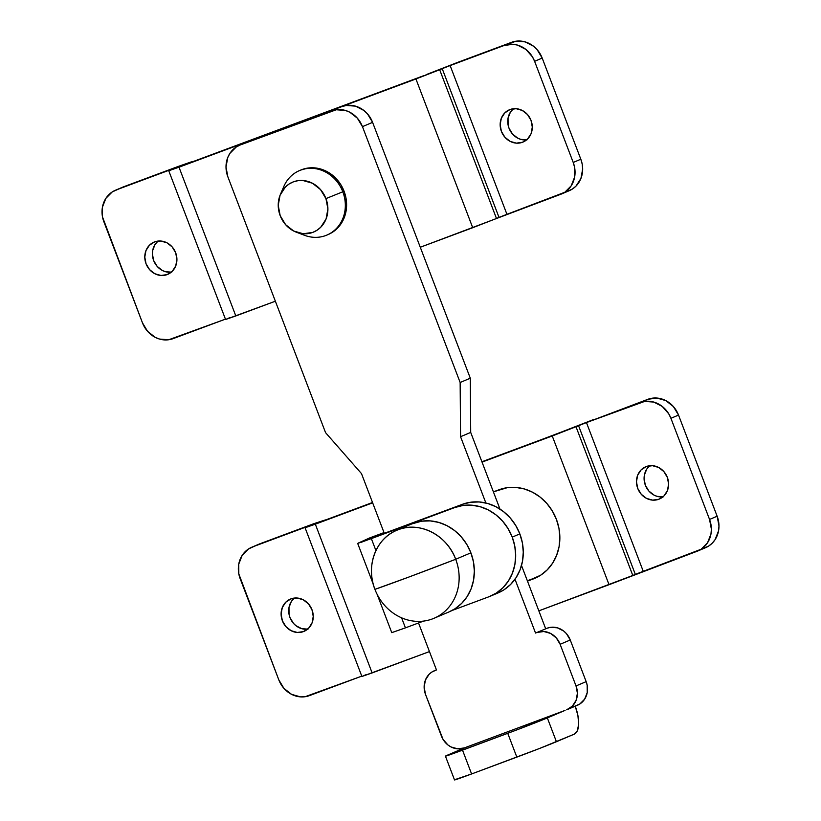 <?xml version="1.0" encoding="UTF-8"?>
<svg xmlns="http://www.w3.org/2000/svg" width="821" height="821" viewBox="0 0 821 821"><rect width="100%" height="100%" fill="white"/><g stroke="black" fill="none" stroke-linecap="round" stroke-linejoin="round"><path stroke-width="1.23" d="M171.692 272.151L165.421 271.7L162.404 270.499L157.17 266.384L153.65 260.544L152.388 253.863L152.675 250.518L155.036 244.484L158.053 241.076A17.518 15.794 -113 0 0 153.917 261.191A17.518 15.794 -113 0 0 171.25 272.203M167.104 274.614A17.518 15.794 67 0 1 146.179 264.095A17.518 15.794 67 0 1 154.02 242.123A17.518 15.794 67 0 1 154.605 241.887L149.412 245.243L145.964 250.579L144.783 257.086L146.046 263.767L149.566 269.606L154.8 273.721L160.957 275.476L167.104 274.614L172.297 271.258L175.745 265.922L176.926 259.415L175.663 252.735L172.143 246.895L166.909 242.78L160.752 241.025L154.605 241.887A17.518 15.794 67 0 1 175.53 252.406A17.518 15.794 67 0 1 167.689 274.378A17.518 15.794 67 0 1 167.104 274.614L168.274 274.122L167.104 274.614M527.061 139.816L520.791 139.365L517.774 138.164L512.54 134.049L509.02 128.209L508.086 124.915L508.045 118.193L510.405 112.159L513.423 108.741A17.518 15.794 -113 0 0 509.277 128.866A17.518 15.794 -113 0 0 526.62 139.878M522.474 142.279A17.518 15.794 67 0 1 501.549 131.76A17.518 15.794 67 0 1 509.389 109.788A17.518 15.794 67 0 1 509.974 109.552L504.782 112.908L501.333 118.245L500.153 124.751L501.415 131.432L504.936 137.271L510.169 141.386L516.327 143.141L522.474 142.279L527.657 138.923L531.115 133.587L532.295 127.081L531.033 120.4L527.513 114.56L522.279 110.445L516.111 108.69L509.974 109.552A17.518 15.794 67 0 1 530.9 120.082A17.518 15.794 67 0 1 523.059 142.043A17.518 15.794 67 0 1 522.474 142.279L523.634 141.787L522.474 142.279M568.378 191.057L562.477 193.551L572.401 189.035L575.932 186.172L580.95 178.414L582.664 168.952L582.181 164.026L580.827 159.233L573.222 162.455L534.604 61.308L542.199 58.086L580.827 159.233L542.199 58.086L537.088 49.588L533.527 46.212L525.071 41.861L515.957 41.204L457.738 62.355L511.575 42.312L503.971 45.535L512.909 44.272L517.476 45.083L525.922 49.434L532.418 56.823L534.604 61.308L573.222 162.455L574.587 167.258L574.649 177.028L571.211 185.813L564.807 192.258L506.937 214.322L450.134 65.577L503.971 45.535L450.134 65.577L506.937 214.322L499.014 217.401L442.211 68.656L450.134 65.577L442.211 68.656L499.014 217.401L496.479 218.478L439.676 69.734L442.211 68.656L415.929 78.97L472.722 227.715L496.479 218.478L439.676 69.734L415.929 78.97L472.722 227.715L420.28 247.244L560.774 194.279A25.482 22.978 67 0 0 561.636 193.93L569.23 190.708A25.482 22.978 -113 0 0 580.827 159.233L573.222 162.455A25.482 22.978 67 0 1 561.636 193.93M275.363 301.215L235.812 315.941L179.009 167.197L415.929 78.97L168.777 170.758L179.009 167.197L235.812 315.941L225.58 319.502L275.363 301.215M227.263 318.733L229.798 317.655L225.58 319.502L168.767 170.789M170.142 169.844L116.305 189.897L170.142 169.844M115.443 190.236A25.482 22.978 67 0 1 116.305 189.897L177.746 166.622L123.899 186.675A25.482 22.978 -113 0 0 123.047 187.014L115.443 190.236A25.482 22.978 67 0 0 103.857 221.711L142.474 322.858A25.482 22.978 67 0 0 173.098 338.642L225.416 319.153L168.726 339.75L159.602 339.083L155.21 337.339L147.595 331.356L142.474 322.858L102.492 216.918L102.43 207.138L105.868 198.364L112.272 191.919L122.976 187.044M189.148 162.897L186.613 163.974L189.148 162.897M177.746 166.622L191.416 161.829L177.746 166.622M423.523 75.748L186.613 163.974L423.523 75.748M426.058 74.68L457.738 62.355L426.058 74.68M534.604 61.308L542.199 58.086A25.482 22.978 -113 0 0 511.575 42.312L503.971 45.535A25.482 22.978 67 0 1 534.604 61.308M565.074 710.401L464.388 747.9L446.306 755.669L449.692 754.827L519.016 729.069L565.074 710.401L466 747.295L448.266 754.817A31.845 0.554 159.1 0 0 445.434 756.151A31.845 0.554 159.1 0 0 462.521 750.158L507.747 733.317L516.83 757.116A31.845 0.554 -20.9 0 0 556.422 741.722L547.34 717.923L565.074 710.401M576.824 705.506L567.968 709.262L579.842 703.987L584.655 699.153L587.231 692.565L587.179 685.237L586.163 681.635L576.024 685.935L577.409 693.222L576.116 700.323L572.35 706.142L566.695 709.796A19.109 17.231 67 0 0 567.332 709.549L577.471 705.249A19.109 17.231 -113 0 0 586.163 681.635L576.024 685.935A19.109 17.231 67 0 1 567.332 709.549M560.127 644.29L576.024 685.935L560.127 644.29L570.256 639.99L586.163 681.635L570.256 639.99A19.109 17.231 -113 0 0 547.289 628.157L550.573 627.326L557.418 627.819L563.75 631.082L566.418 633.617L570.256 639.99L560.127 644.29L556.289 637.917L550.573 633.432L543.851 631.513L537.15 632.457A19.109 17.231 67 0 1 560.127 644.29M464.388 747.9L457.687 748.834L450.965 746.925L447.927 744.965L443.063 739.423L425.514 694.412L424.139 687.126L425.422 680.034L429.188 674.205L431.836 672.06L436.464 669.946L418.536 622.975L436.464 669.946L434.853 670.552L436.444 669.874L434.853 670.552A19.109 17.231 67 0 0 434.206 670.808A19.109 17.231 67 0 0 425.514 694.412L441.421 736.057A19.109 17.231 67 0 0 464.388 747.9M239.445 145.296A25.482 22.978 67 0 0 227.848 176.782L325.547 432.626L361.486 473.604L384.32 533.383L361.486 473.604L325.547 432.626L227.848 176.782L226.011 167.063L227.735 157.601L229.87 153.424L236.274 146.98L240.296 144.958L336.21 109.768L345.333 110.425L349.725 112.169L357.34 118.152L362.461 126.65L460.15 382.494L460.56 436.71L485.868 502.986L460.56 436.71L470.7 432.41L499.968 509.071L470.7 432.41L460.56 436.71L460.15 382.494L470.289 378.194L470.7 432.41L470.289 378.194L460.15 382.494L362.461 126.65L372.59 122.36L470.289 378.194L372.59 122.36A25.482 22.978 -113 0 0 341.967 106.576L346.349 105.468L355.462 106.135L363.919 110.486L367.48 113.862L372.59 122.36L362.461 126.65A25.482 22.978 67 0 0 331.828 110.876L240.296 144.958L341.967 106.576L250.436 140.658A25.482 22.978 -113 0 0 249.574 141.007L239.445 145.296A25.482 22.978 67 0 1 240.296 144.958L250.436 140.658M514.993 579.246L535.538 633.053L547.289 628.157L535.538 633.053L514.993 579.246M521.509 565.484L545.678 628.753L521.509 565.484M575.213 706.101L577.912 715.543L578.672 724.194L577.348 730.741L574.166 734.2L556.422 741.722L547.34 717.923A31.845 0.554 159.1 0 1 507.747 733.317L516.83 757.116L471.603 773.957L462.521 750.158L471.603 773.957L539.582 748.454L574.166 734.2A25.482 11.001 -110.4 0 0 575.244 706.193M445.434 756.151L454.526 779.95A31.845 0.554 -20.9 0 0 471.603 773.957L455.398 779.468M326.871 235.083L328.143 234.549A35.036 31.598 -113 0 0 344.081 191.262L342.809 191.796A35.036 31.598 67 0 1 326.871 235.083A35.036 31.598 67 0 1 300.322 233.359M296.412 232.23L304.591 235.319A35.036 31.598 -113 0 0 337.339 227.489A35.036 31.598 -113 0 0 342.809 191.796L325.947 198.6A27.072 24.414 67 0 1 321.719 226.186A27.072 24.414 67 0 1 296.412 232.23A27.072 24.414 67 0 1 280.177 215.646L285.616 224.677L293.713 231.029L303.226 233.749L312.719 232.415L316.998 230.26L320.744 227.222L326.07 218.981L327.897 208.924L325.947 198.6L320.508 189.579L312.411 183.216L302.898 180.497L298.054 180.661L293.405 181.841L289.125 183.986L285.38 187.024L280.053 195.265L278.227 205.322L280.177 215.646A27.072 24.414 67 0 1 280.392 194.444A27.072 24.414 67 0 1 303.329 180.538A27.072 24.414 67 0 1 325.947 198.6L342.809 191.796A35.036 31.598 -113 0 0 313.54 168.418A35.036 31.598 -113 0 0 283.861 186.418L280.392 194.444M300.691 170.08L307.988 168.038L314.258 167.833L320.529 168.952L326.573 171.353L332.146 174.945L337.041 179.583L341.074 185.094L344.081 191.262A35.036 31.598 -113 0 0 300.794 170.039L299.521 170.573A35.036 31.598 67 0 1 342.809 191.796L344.081 191.262L345.949 197.861L346.606 204.624L346.031 211.305L344.245 217.627L341.31 223.374L337.339 228.3L332.495 232.23L328.051 234.58M282.301 190.852A35.036 31.598 67 0 1 299.521 170.573M308.019 629.143L301.748 628.681L295.94 625.694L293.487 623.375L289.967 617.525L289.033 614.231L288.992 607.509L291.352 601.475L294.38 598.057A17.518 15.794 -113 0 0 290.234 618.182A17.518 15.794 -113 0 0 307.577 629.194M303.421 631.606A17.518 15.794 67 0 1 282.496 621.076A17.518 15.794 67 0 1 290.336 599.114A17.518 15.794 67 0 1 290.932 598.878L285.739 602.234L282.291 607.571L281.1 614.067L282.373 620.748L285.882 626.597L291.127 630.702L297.284 632.468L303.421 631.606L308.614 628.25L312.062 622.913L313.242 616.407L311.98 609.726L308.46 603.887L303.226 599.771L297.069 598.016L290.932 598.878A17.518 15.794 67 0 1 311.857 609.398A17.518 15.794 67 0 1 304.016 631.37A17.518 15.794 67 0 1 303.421 631.606L304.591 631.103L303.421 631.606M649.75 465.733A17.518 15.794 -113 0 0 645.604 485.847A17.518 15.794 -113 0 0 662.947 496.859M658.791 499.271A17.518 15.794 67 0 1 637.866 488.752A17.518 15.794 67 0 1 645.706 466.78A17.518 15.794 67 0 1 646.291 466.544L641.109 469.899L637.65 475.236L636.47 481.742L637.732 488.423L641.252 494.263L646.486 498.378L652.654 500.133L658.791 499.271L663.984 495.915L667.432 490.578L668.612 484.072L667.35 477.391L663.83 471.552L658.596 467.436L652.438 465.681L646.291 466.544A17.518 15.794 67 0 1 667.227 477.063A17.518 15.794 67 0 1 659.376 499.035A17.518 15.794 67 0 1 658.791 499.271L659.961 498.778L658.791 499.271M552.246 435.961L609.049 584.706L538.833 610.855L632.796 575.47L576.003 426.725L586.451 422.569L644.67 401.407L653.793 402.074L662.239 406.426L668.735 413.805L670.921 418.3L678.526 415.077L717.144 516.224L709.549 519.447L670.921 418.3L709.549 519.447L711.386 529.165L710.965 534.019L707.528 542.794L701.124 549.239L643.254 571.313L586.451 422.569L643.254 571.313L635.331 574.392L578.538 425.647L635.331 574.392L632.796 575.47L576.003 426.725L552.246 435.961L609.049 584.706L697.101 551.26A25.482 22.978 67 0 0 697.953 550.922L705.557 547.699A25.482 22.978 -113 0 0 717.144 516.224L678.526 415.077L673.405 406.58L665.79 400.597L656.831 398.041L647.902 399.293L482.04 462.11L552.246 435.961M429.455 651.587L372.129 672.922L315.336 524.178L372.652 502.842L305.104 527.749L315.336 524.178L372.129 672.922L361.907 676.494L429.455 651.587M527.472 581.104L540.629 575.223L547.227 569.866L552.636 563.144L556.638 555.314L559.08 546.683L559.86 537.581L558.968 528.355L556.412 519.354L552.317 510.939L546.817 503.427L540.146 497.095L532.542 492.21L524.301 488.936L515.742 487.407L507.204 487.695L493.4 491.851L498.994 489.768A47.772 43.082 67 0 1 556.063 518.462A47.772 43.082 67 0 1 534.676 578.374A47.772 43.082 67 0 1 533.075 579.021L527.472 581.104M497.978 592.967L504.043 589.765L510.641 584.408L516.05 577.676L520.052 569.856L522.495 561.215L523.275 552.112L522.382 542.886L519.837 533.896L512.232 537.119A47.772 43.082 67 0 0 454.803 507.532L371.349 538.607L375.926 550.583L371.349 538.607L357.679 543.399L384.012 532.583L369.768 537.888L358.387 543.02L361.096 542.342L454.803 507.532L463.013 505.459L471.562 505.172L480.111 506.701L488.351 509.964L495.956 514.859L502.637 521.181L508.127 528.703L512.232 537.119L514.777 546.109L515.68 555.335L514.89 564.438L512.448 573.079L508.456 580.899L503.047 587.631L496.438 592.988L488.885 596.775L452.012 610.506L488.885 596.775A47.772 43.082 67 0 0 490.496 596.138L498.101 592.916A47.772 43.082 -113 0 0 519.837 533.896L515.732 525.481L510.241 517.959L503.56 511.637L495.956 506.742L487.715 503.478L479.156 501.949L470.618 502.236L462.408 504.31L375.536 536.585L462.408 504.31A47.772 43.082 -113 0 1 519.837 533.896L512.232 537.119A47.772 43.082 67 0 1 490.496 596.138M363.58 675.724L366.115 674.646L361.907 676.494L305.084 527.78M306.469 526.836L252.622 546.878L306.469 526.836M251.77 547.227A25.482 22.978 67 0 1 252.622 546.878L314.063 523.603L260.226 543.656A25.482 22.978 -113 0 0 259.364 543.995L251.77 547.227A25.482 22.978 67 0 0 240.173 578.702L278.801 679.85A25.482 22.978 67 0 0 309.425 695.623L361.743 676.145L305.043 696.731L300.486 696.885L291.527 694.33L283.912 688.347L278.801 679.85L238.819 573.9L238.757 564.13L242.185 555.345L248.599 548.9L259.292 544.025M325.465 519.888L314.063 523.603L325.465 519.888M559.85 432.739L481.906 461.761L559.85 432.739M372.518 502.493L322.94 520.955L372.518 502.493M537.94 576.814L527.349 580.755L537.94 576.814M562.385 431.661L594.055 419.346L562.385 431.661M704.695 548.038L698.804 550.542L708.728 546.016L712.248 543.163L715.132 539.571L718.57 530.797L718.991 525.943L717.144 516.224L709.549 519.447A25.482 22.978 67 0 1 697.953 550.922M663.389 496.808L657.118 496.356L654.091 495.155L648.857 491.04L645.337 485.201L644.075 478.52L644.362 475.174L646.722 469.14L649.739 465.733M670.921 418.3L678.526 415.077A25.482 22.978 -113 0 0 647.902 399.293L640.298 402.516A25.482 22.978 67 0 1 670.921 418.3M423.595 621.097L405.43 627.86L401.602 617.833L405.43 627.86L423.595 621.097M391.791 632.611L405.43 627.86L391.761 632.652L377.147 594.373M408.971 577.009L455.696 559.275C447.147 535.23 419.613 521.048 398.267 529.699C376.459 537.119 365.263 565.72 374.93 589.355L408.971 577.009A79.627 1.385 159.1 0 1 374.93 589.355A47.772 43.082 67 0 1 396.666 530.335A47.772 43.082 67 0 1 455.696 559.275A47.772 43.082 67 0 1 433.96 618.305A47.772 43.082 67 0 1 374.93 589.355A47.772 43.082 -113 0 0 432.349 618.942A47.772 43.082 -113 0 0 455.696 559.275L470.895 552.831L455.696 559.275A79.627 1.385 159.1 0 1 408.971 577.009L408.971 577.009M433.96 618.305L449.159 611.861A47.772 43.082 -113 0 0 470.895 552.831L466.8 544.415L461.299 536.903L454.629 530.582L447.024 525.686L438.783 522.413L430.225 520.894L421.676 521.171L411.732 523.942M449.046 611.902L455.101 608.71L461.71 603.343L467.118 596.621L471.121 588.79L473.563 580.16L474.343 571.057L473.45 561.831L470.895 552.831A47.772 43.082 -113 0 0 411.865 523.89L396.666 530.335M434.258 670.788L436.433 669.864M357.679 543.399L373.237 584.142"/></g></svg>
